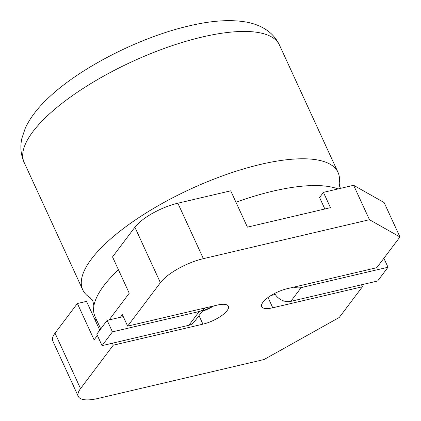 <?xml version="1.0" encoding="UTF-8"?>
<svg xmlns="http://www.w3.org/2000/svg" width="421" height="421" viewBox="0 0 421 421"><rect width="100%" height="100%" fill="white"/><g stroke="black" fill="none" stroke-linecap="round" stroke-linejoin="round"><path stroke-width="0.63" d="M377.626 281.007L290.8 301.368L301.183 287.596L388.004 267.235L377.626 281.007M274.65 293.442A13.383 10.757 37 0 0 290.8 301.368M301.183 287.596A13.383 10.757 -143 0 1 293.937 287.117M388.004 267.235L383.884 258.273M338.01 188.95A140.498 46.489 155.3 0 0 235.965 202.238M118.443 269.761A140.498 46.489 155.3 0 0 103.787 285.759A140.498 46.489 155.3 0 0 93.888 305.951A140.498 46.489 155.3 0 0 95.051 316.581L100.73 328.927M93.888 305.951L92.946 301.331L90.052 297.615A140.498 46.489 -24.7 0 1 82.737 289.811A140.498 46.489 -24.7 0 1 91.473 258.989A140.498 46.489 -24.7 0 1 226.43 174.478A140.498 46.489 -24.7 0 1 338.026 172.394A140.498 46.489 -24.7 0 1 339.189 183.024L339.636 186.366L340.5 188.371M160.39 282.691L127.647 326.117L217.299 305.093A20.071 6.641 -24.7 0 1 228.35 306.235A20.071 6.641 -24.7 0 1 221.435 315.797A20.071 6.641 -24.7 0 1 202.927 324.159L113.27 345.183L80.532 388.615A35.685 11.809 155.3 0 0 78.311 396.44A35.685 11.809 155.3 0 0 97.951 398.477L264.046 359.523L339.258 317.471L362.418 286.754L272.761 307.777A20.071 6.641 -24.7 0 1 261.715 306.63A20.071 6.641 -24.7 0 1 268.63 297.073A20.071 6.641 -24.7 0 1 287.138 288.711L376.79 267.688L399.95 236.965L369.464 219.704L203.364 258.657A35.685 11.809 155.3 0 0 160.39 282.691L134.888 227.24A35.685 11.809 -24.7 0 1 177.862 203.211L230.713 190.818L247.422 227.145L330.469 207.669L323.433 192.371L319.571 197.496L324.854 208.984M120.374 317.292L122.369 314.645L127.647 326.117M112.37 343.215L113.27 345.183M109.097 319.939L129.236 293.227L112.528 256.899L134.888 227.24M78.311 396.44L52.809 340.994A35.685 11.809 -24.7 0 1 55.03 333.164L77.39 303.509L94.099 339.836L97.383 335.474M323.433 192.371L353.635 185.287L369.464 219.704M399.95 236.965L384.12 202.554L353.635 185.287M362.418 286.754L361.513 284.785M275.276 294.479L271.066 295.468M202.201 311.361A20.071 6.641 155.3 0 0 213.721 305.93M212.494 306.22A18.956 6.273 -24.7 0 1 202.612 310.814M77.39 303.509L86.516 301.368L99.777 330.19M274.724 293.579A18.956 6.273 -24.7 0 1 273.518 294.047M94.714 319.197A144.961 47.968 155.3 0 0 96.819 320.423M112.439 331.864L199.259 311.503L188.882 325.27L102.056 345.636L112.439 331.864L107.16 320.392L123.274 316.613M204.701 308.046A13.383 10.757 -143 0 1 204.669 308.088A13.383 10.757 -143 0 1 199.259 311.503M188.882 325.27A13.383 10.757 37 0 0 194.286 321.855L204.669 308.088M102.056 345.636L96.783 334.163L107.16 320.392M24.171 162.474C20.776 154.865 20.013 146.813 21.881 138.314L25.313 128.11C29.944 118.164 37.364 108.36 47.584 98.703C79.043 68.144 139.54 37.274 189.045 25.913C211.358 20.582 230.487 19.308 246.443 22.087C252.411 23.187 257.841 25.05 262.736 27.665C270.335 31.775 275.913 37.574 279.46 45.058A140.498 46.489 155.3 0 0 202.127 37.032A140.498 46.489 155.3 0 0 32.906 131.652A140.498 46.489 155.3 0 0 24.171 162.474L82.737 289.811M80.532 388.615L55.03 333.164M203.364 258.657L177.862 203.211M268.035 297.5L272.761 307.777M198.996 315.613L202.927 324.159M279.46 45.058L338.026 172.394"/></g></svg>
